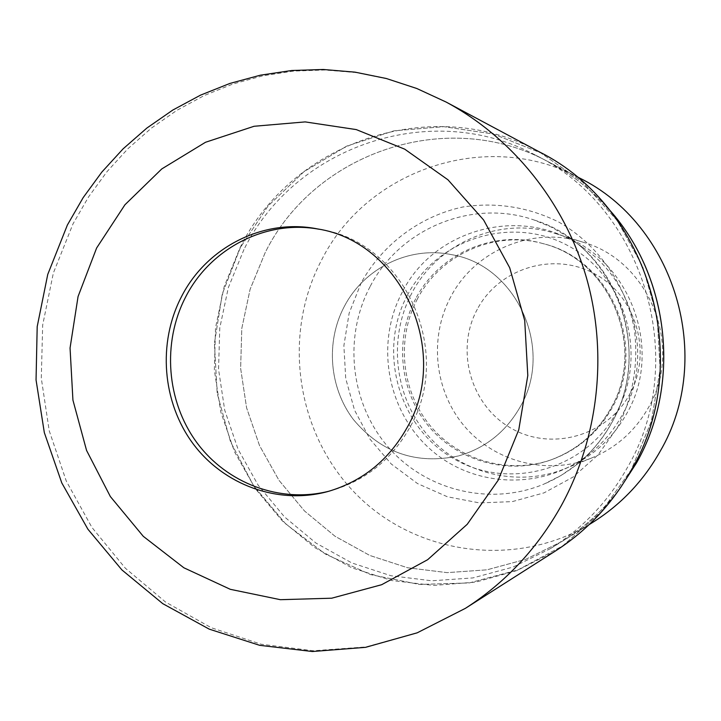 <?xml version="1.0" encoding="UTF-8"?>
<svg xmlns="http://www.w3.org/2000/svg" width="721" height="721" viewBox="0 0 721 721"><rect width="100%" height="100%" fill="white"/><g stroke="black" fill="none" stroke-linecap="round" stroke-linejoin="round"><path stroke-width="0.54" stroke-dasharray="3.6 2.7" d="M344.25 306.578C325.559 341.97 329.227 387.628 353.362 419.487C381.274 452.77 416.323 464.919 458.52 455.933C485.494 448.111 506.088 431.69 520.31 406.662C554.638 348.243 515.957 264.598 450.832 254.522C408.834 245.996 363.952 268.293 344.25 306.578C325.559 341.97 329.227 387.628 353.362 419.487C381.274 452.77 416.323 464.919 458.52 455.933C485.494 448.111 506.088 431.69 520.31 406.662C554.638 348.243 515.957 264.598 450.832 254.522C408.834 245.996 363.952 268.293 344.25 306.578M329.326 491.118L331.02 490.677C365.484 480.682 391.827 459.466 410.069 427.003C454.122 351.163 404.247 242.328 321.061 229.602L319.331 229.287M240.399 247.474L222.257 294.006L214.407 343.403L217.183 393.378L230.45 441.594L253.639 485.81L285.732 523.915L325.297 554.025L370.54 574.592L419.325 584.452L469.281 582.938L517.912 569.923L562.677 545.896L601.188 511.928L631.308 469.695L651.342 421.361L660.13 369.494L657.164 316.88L642.6 266.355L617.284 220.644L582.64 182.143L540.606 152.816L493.47 134.052L443.748 126.662L393.981 130.816L346.648 146.129L304.01 171.652L268.059 206.017L240.399 247.474L222.266 294.006L214.416 343.403L217.183 393.378L230.45 441.594L253.639 485.81L285.732 523.915L325.297 554.025L370.54 574.583L419.325 584.443L469.281 582.928L517.912 569.923L562.677 545.896L601.188 511.928L631.308 469.695L651.342 421.361L660.13 369.494L657.164 316.88L642.6 266.355L617.284 220.644L582.64 182.143L540.606 152.816L493.47 134.052L443.748 126.662L393.981 130.816L346.648 146.129L304.01 171.652L268.059 206.017L240.399 247.474M606.316 206.467C589.21 187.929 569.626 172.905 547.581 161.414C446.822 106.933 314.644 152.528 265.265 252.44L250.106 289.319L241.805 328.379L240.625 368.314L246.591 407.825L259.524 445.587L279.018 480.357L304.469 510.946L335.067 536.289L369.828 555.467L407.599 567.76L447.11 572.636L486.972 569.824L525.771 559.316L562.083 541.39C584.704 527.303 604.153 509.441 620.43 487.802M243.959 249.493L228.323 287.634L219.77 328.028L218.553 369.323L224.718 410.177L238.056 449.237L258.172 485.197L284.435 516.849L316.005 543.093L351.893 562.966L390.89 575.709L431.699 580.793L472.886 577.927L512.992 567.085L550.529 548.564C582.748 528.385 608.38 501.356 627.423 467.487C690.006 360.707 644.141 207.9 535.514 155.15C431.302 98.822 294.862 146.165 243.959 249.493M370.062 286.661C343.043 337.617 350.541 403.823 388.358 447.272C426.075 490.758 490.613 506.575 544.211 483.989L560.974 475.509L576.485 464.775C590.85 453.239 602.567 439.323 611.615 423.029C647.125 361.464 626.558 274.998 567.778 236.713L551.493 227.187L534.135 220.022C472.084 198.329 399.632 228.683 370.062 286.661M402.327 292.059C374.821 343.448 387.069 411.547 430.915 449.778C474.49 488.279 543.76 490.586 589.985 453.5C603.017 443.036 613.634 430.419 621.844 415.656C654.01 359.887 635.408 281.677 582.099 246.933C522.887 204.719 434.24 228.224 402.327 292.059M417.441 298.873C396.081 338.915 401.282 390.836 430.212 425.741C459.097 460.665 509.089 474.896 552.007 459.511C577.954 449.85 597.898 432.78 611.832 408.284C647.846 347.324 611.246 259.993 543.778 243.824C495.21 229.837 440.486 254.207 417.441 298.873M411.817 293.159C387.898 338.032 394.279 396.325 427.4 434.844C460.458 473.382 517.173 487.883 564.723 468.803C591.409 457.772 612.003 439.477 626.513 413.935C665.375 348.126 627.874 253.855 555.747 233.604C501.086 215.561 437.89 242.409 411.817 293.159M450.742 296.872C428.662 338.068 434.538 391.647 465.09 426.985C495.579 462.359 547.843 475.572 591.581 458.015C616.131 447.867 635.066 431.077 648.395 407.653C684.094 347.324 649.702 260.966 583.343 242.301C533.062 225.7 474.815 250.268 450.742 296.872M477.32 309.219C455.032 350.018 470.597 405.391 511.009 428.175C551.078 451.562 606.884 436.178 629.523 394.486C652.775 353.128 636.328 296.214 594.969 273.998C553.935 251.16 499.013 268.086 477.32 309.219M579.305 177.889C487.63 128.275 366.791 169.327 321.503 260.218C281.569 336.013 296.511 435.142 357.337 495.363C417.874 555.783 517.975 568.806 592.464 522.554M609.84 210.406C591.968 190.074 571.212 173.743 547.581 161.414C446.813 106.933 314.644 152.528 265.265 252.44L250.097 289.319L241.805 328.379L240.625 368.314L246.591 407.825L259.524 445.587L279.018 480.357L304.469 510.946L335.067 536.289L369.828 555.476L407.599 567.76L447.11 572.636L486.972 569.824L525.771 559.316L562.083 541.399C584.695 527.312 604.126 509.468 620.402 487.847M540.074 152.266C433.465 92.973 292.483 141.082 240.219 247.366L224.222 286.453L215.516 327.848L214.353 370.161L220.788 411.997L234.595 451.959L255.36 488.721L282.425 521.013L314.942 547.699L351.848 567.815L391.927 580.576L433.799 585.425L476.004 582.072L517.011 570.527L555.296 551.087M361.257 282.659L349.144 313.184L343.881 345.656L345.72 378.507L354.552 410.186L369.981 439.161L391.305 464.036L417.531 483.575L447.408 496.778L479.519 502.916L512.27 501.618L544.022 492.867L573.141 477.023L598.106 454.825L617.573 427.391C633.2 396.28 638.761 363.348 634.237 328.596C625.612 283.659 597.61 244.338 558.82 222.086C528.205 206.963 496.246 201.925 462.945 206.972C419.946 216.192 382.698 244.149 361.257 282.659M407.527 294.979C377.2 351.091 398.343 427.039 453.554 458.601C508.296 490.992 585.073 470.209 616.383 412.583C648.53 355.426 625.72 276.549 568.716 246.068C512.162 214.723 437.043 238.426 407.527 294.979M415.711 298.728C394.279 338.915 399.497 391.025 428.526 426.066C457.511 461.116 507.683 475.4 550.754 459.962C576.791 450.264 596.799 433.132 610.786 408.546C646.935 347.36 610.2 259.695 542.489 243.473C493.75 229.431 438.837 253.9 415.711 298.728M446.047 102.012L417.062 88.629L386.925 78.778L356.039 72.56L324.792 70L293.6 71.1L262.841 75.795L232.901 84.006L204.124 95.578L176.852 110.349L151.401 128.104L128.05 148.607L107.059 171.589L88.656 196.77L73.028 223.834L53.354 273.034L42.674 325.072L41.295 378.246L49.244 430.825L66.296 481.105L91.927 527.43L125.373 568.229L165.605 602.089L211.361 627.766L261.155 644.232L313.311 650.757L365.998 646.926L417.333 632.678L465.369 608.362M331.02 490.677L327.631 491.596M550.529 548.564L589.192 524.582M534.135 220.022C613.877 243.806 654.965 349.451 611.534 423.083C595.618 451.166 573.177 471.462 544.211 483.989M589.985 453.5L576.485 464.775M543.778 243.824L542.489 243.473C609.975 259.542 646.935 347.333 610.705 408.6C596.709 433.195 576.719 450.31 550.754 459.962L552.007 459.511M564.723 468.803L591.581 458.015M535.514 155.15L575.89 176.113M555.747 233.604L583.343 242.301M582.099 246.933L567.778 236.713M321.061 229.602L317.6 228.936"/><path stroke-width="1.08" d="M319.331 229.287C266.166 219.301 210.19 248.33 185.531 297.223C162.027 342.691 166.488 401.146 196.653 442.343C226.818 483.503 280.388 503.655 329.326 491.118M620.43 487.802L636.436 463.053C682.246 382.869 669.25 273.214 606.316 206.467M589.192 524.582L592.464 522.554C620.826 504.781 643.375 481.069 660.094 451.391C715.016 357.877 674.901 224.402 579.305 177.889L575.89 176.113M620.402 487.847L636.436 463.053C681.273 384.446 669.899 277.414 609.84 210.406M407.122 427.544C451.436 351.235 401.264 241.733 317.6 228.936C263.652 217.994 206.368 247.231 181.322 296.98C157.538 342.989 162.252 402.201 193.03 443.676C223.816 485.125 278.279 504.988 327.631 491.596C362.284 481.556 388.781 460.205 407.122 427.544M465.378 608.353L555.296 551.087C587.155 530.629 612.562 503.528 631.506 469.813C694.873 361.69 649.45 207.053 540.074 152.266L446.047 102.012L416.801 88.503L386.33 78.508L355.038 72.154L323.323 69.486L291.626 70.514L260.335 75.2L229.846 83.456L200.546 95.136L172.779 110.07L146.877 128.05L123.138 148.805L101.832 172.085L83.185 197.59L67.395 224.988L47.748 274.422L37.195 326.64L36.05 379.94L44.323 432.6L61.781 482.908L87.908 529.214L121.921 569.941L162.784 603.666L209.207 629.127L259.65 645.322L312.4 651.514L365.565 647.341L417.198 632.822L465.378 608.353C505.412 582.649 537.397 548.393 561.335 505.574C598.646 437.422 608.01 353.326 586.416 277.639C564.39 202.069 512.352 137.675 446.056 102.022M498.202 480.204L518.787 429.734L527.799 375.542L524.717 320.557L509.702 267.761L483.62 219.995L447.957 179.79L404.715 149.166L356.264 129.591L305.172 121.903L254.071 126.274L205.503 142.271L161.783 168.921L124.94 204.773L96.623 248.006L78.066 296.52L70.054 348.018L72.929 400.119L86.556 450.409L110.349 496.544L143.272 536.316L183.873 567.788L230.305 589.318L280.388 599.692L331.696 598.205L381.652 584.713L427.652 559.703L467.235 524.284L498.202 480.204"/></g></svg>
